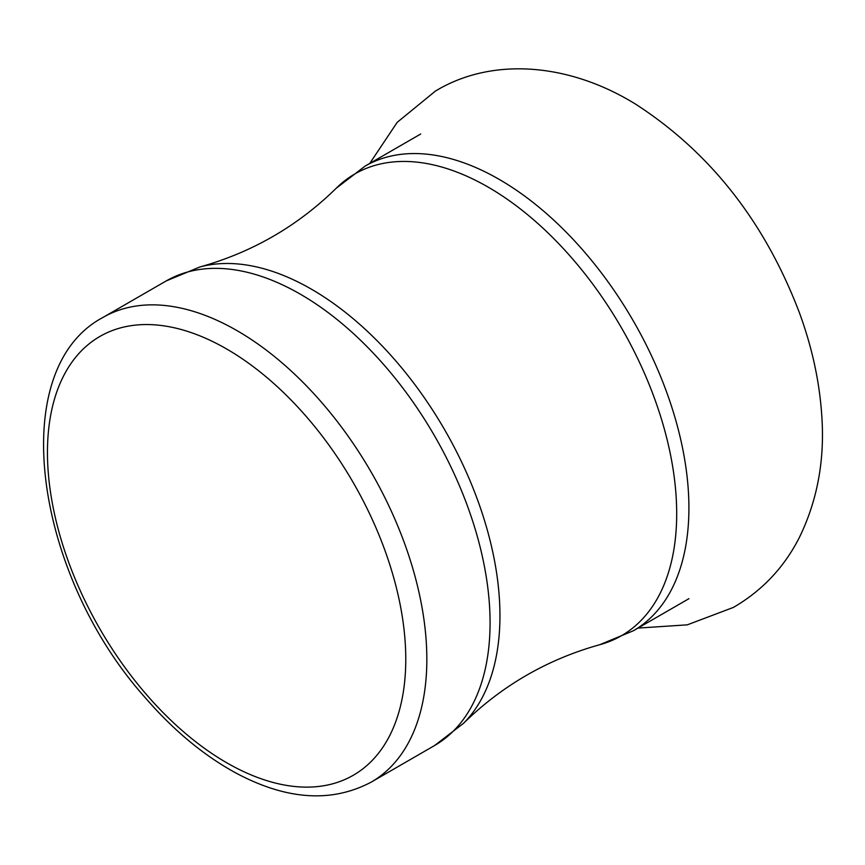 <?xml version="1.0" encoding="UTF-8"?>
<svg xmlns="http://www.w3.org/2000/svg" width="865" height="865" viewBox="0 0 865 865"><rect width="100%" height="100%" fill="white"/><g stroke="black" fill="none" stroke-linecap="round" stroke-linejoin="round"><path stroke-width="1.3" d="M237.151 330.711A268.269 154.889 60 0 1 412.4 567.116A268.269 154.889 60 0 1 371.28 782.079L434.511 745.576A268.269 154.889 60 0 0 475.631 530.602A268.269 154.889 60 0 0 300.382 294.208A268.269 154.889 60 0 0 166.242 280.92L103.011 317.423A268.269 154.889 60 0 1 237.151 330.711M226.608 348.963A253.358 146.282 60 0 1 381.768 748.852A253.358 146.282 60 0 1 71.46 569.7A253.358 146.282 60 0 1 226.608 348.963M688.951 598.677L633.353 630.769A268.269 154.889 60 0 0 674.473 415.805A268.269 154.889 60 0 0 499.224 179.401A268.269 154.889 60 0 0 365.084 166.123L336.204 188.267C297.495 226.176 252.061 252.418 199.869 266.971A266.615 153.927 60 0 1 311.422 289.18A266.615 153.927 60 0 1 479.61 505.614A266.615 153.927 60 0 1 463.402 723.421L434.511 745.576M336.204 188.267A266.615 153.927 60 0 1 488.174 187.132A266.615 153.927 60 0 1 667.326 440.48A266.615 153.927 60 0 1 599.726 644.717C547.545 659.271 502.1 685.513 463.402 723.421M369.744 163.431L397.208 122.333L435.376 91.117C492.261 56.56 569.451 63.156 635.645 104.178C709.981 152.229 764.455 221.462 799.076 311.854C811.9 346.562 819.458 381.043 821.75 415.308C824.918 459.434 817.533 500.002 799.584 537.035C784.49 567.029 762.443 590.481 733.444 607.403L687.286 624.844L638.002 628.087M371.28 782.079C331.738 803.034 286.737 800.071 236.264 773.191C204.054 755.696 173.779 730.611 145.45 697.925C34.708 574.511 4.866 369.42 103.011 317.423M199.869 266.971L166.242 280.92M365.084 166.123L420.682 134.021M633.353 630.769L599.726 644.717"/></g></svg>
